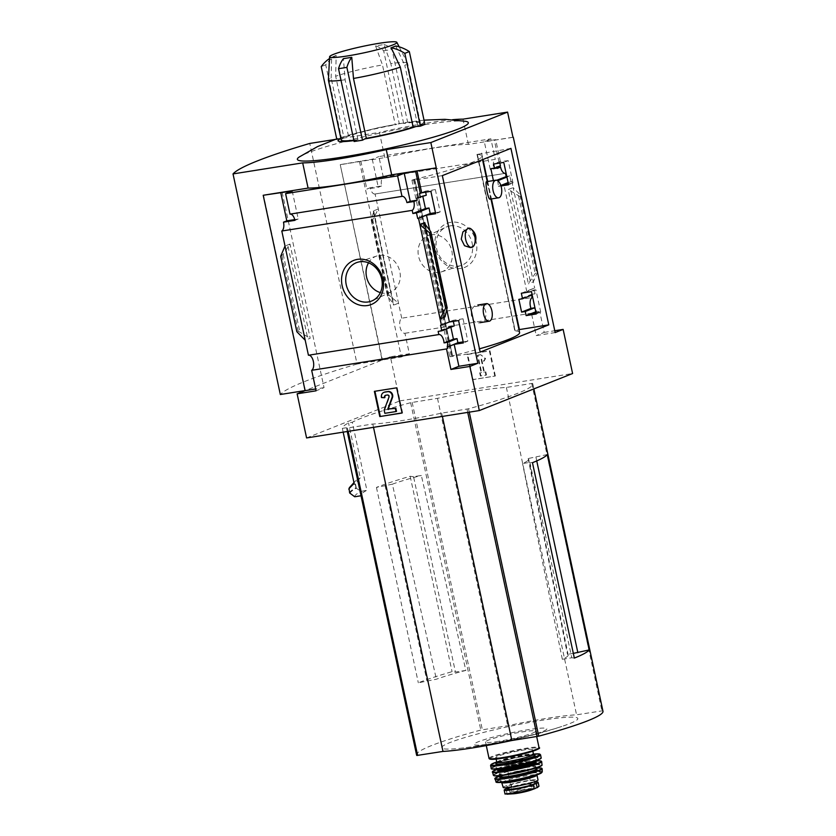 <?xml version="1.0" encoding="UTF-8"?>
<svg xmlns="http://www.w3.org/2000/svg" width="836" height="836" viewBox="0 0 836 836"><rect width="100%" height="100%" fill="white"/><g stroke="black" fill="none" stroke-linecap="round" stroke-linejoin="round"><path stroke-width="0.63" stroke-dasharray="4.18 3.13" d="M485.768 311.765C484.399 306.937 481.766 304.68 477.858 304.994C467.951 305.516 469.832 325.183 479.958 322.696C484.566 321.432 486.5 317.795 485.768 311.765M490.105 199.135C490.659 198.56 490.251 195.29 488.872 189.333L486.625 181.663M442.338 175.623L413.538 180.116L411.929 180.189L414.259 179.385A93.402 8.914 -12.1 0 0 414.708 179.28L452.433 355.791A93.569 8.924 -12.1 0 0 479.467 348.811M519.595 332.54A93.569 8.924 -12.1 0 0 515.216 330.868L515.112 330.91A93.402 8.914 -12.1 0 0 514.966 330.889L518.968 329.645M414.604 179.322A93.569 8.924 -12.1 0 0 481.766 156.071A93.569 8.924 -12.1 0 0 477.377 154.388L515.216 330.868M470.605 228.636L467.815 228.343M470.281 247.592L474.158 245.209M414.708 179.28L452.537 355.749A93.402 8.914 -12.1 0 1 452.098 355.854L449.758 356.659L451.377 356.585L480.167 352.092M477.377 154.388L515.112 330.91M477.272 154.43A93.402 8.914 -12.1 0 0 477.137 154.42L514.966 330.889M536.043 312.957L540.725 312.215L536.263 313.981M540.725 312.215L535.928 289.841L531.466 291.607M453.331 321.379L453.112 320.334L463.039 318.777L458.588 320.543M463.039 318.777L467.836 341.151L463.384 342.917M535.249 309.247A7.775 3.814 81 0 0 536.858 311.358L535.792 311.776M536.858 311.358L535.834 311.964M467.836 341.151L463.165 341.882M531.602 295.15L531.424 294.356L518.874 299.34M450.876 327.2L450.698 326.406L438.148 331.39M531.424 294.356L535.05 293.781L532.177 294.92M450.698 326.406L454.293 325.841M535.05 293.781L533.87 288.263L521.34 293.237M453.112 320.334L440.582 325.298M533.87 288.263L526.732 291.294L503.826 184.474M535.928 289.841L526.732 291.294M508.351 183.753L513.022 183.011L508.57 184.777M513.022 183.011L508.225 160.637L503.774 162.403M425.639 192.175L425.409 191.13L435.347 189.573L430.885 191.339M435.347 189.573L440.144 211.947L435.681 213.723M500.43 165.789L490.868 168.715M422.87 196.585L422.702 195.781L416.767 198.142M422.702 195.781L426.287 195.227M508.225 160.637L499.552 161.693L493.648 164.034M499.552 161.693L499.834 163.041M425.409 191.13L419.505 193.471M508.131 182.76L511.799 181.307L508.089 182.572M500.837 185.456L498.444 186.407L501.004 186M440.144 211.947L435.462 212.678M510.963 181.433L509.782 175.926L506.909 177.065M497.733 180.712L498.444 186.407M496.709 180.252L493.606 181.485L497.263 180.889M509.782 175.926L506.773 176.396M493.407 180.586L493.606 181.485M496.803 166.364L496.981 167.158M446.727 309.55L429.673 230.036M511.799 181.307L513.158 187.609L508.183 189.573L528.383 283.801L535.165 273.539L537.705 271.575L533.358 281.826L534.706 288.127M537.705 271.575L521.528 196.126L513.158 187.609L533.358 281.826L528.383 283.801M499.029 162.1L494.337 140.197L512.97 137.24M500.388 161.557L495.685 139.654L494.337 140.197M450.876 222.303A23.732 20.555 -111.7 0 0 440.624 259.756A23.732 20.555 -111.7 0 0 475.987 254.144A23.732 20.555 -111.7 0 0 450.876 222.303M306.582 437.939L399.859 400.893L390.402 356.784L409.347 353.774L404.948 333.271A7.775 3.814 -99 0 1 404.854 333.282A7.775 3.814 -99 0 1 400.005 326.949A7.775 3.814 -99 0 1 401.719 318.192L532.114 297.532M401.719 318.192L375.092 193.983L505.278 173.345M555.167 332.571L536.221 335.57L531.529 313.667M375.092 193.983A7.775 3.814 -99 0 1 374.988 194.004A7.775 3.814 -99 0 1 370.17 187.755L381.592 185.947A7.775 3.814 -99 0 1 383.285 177.096L495.288 159.352A7.775 3.814 81 0 0 493.585 168.203L497.086 167.649M497.242 168.412L490.283 169.509L484.263 141.462L495.685 139.654M493.585 168.203L490.283 169.509M537.694 311.222A7.775 3.814 81 0 0 539.701 311.912A7.775 3.814 81 0 0 539.795 311.901L544.194 332.404L536.221 335.57M404.948 333.271L539.795 311.901M547.267 454.554L528.174 458.525A75.919 7.242 167.9 0 1 528.686 459.152A75.919 7.242 167.9 0 1 522.552 463.552L529.899 462.381L532.459 462.695M573.339 653.386L567.456 654.327A73.453 7.012 167.9 0 1 568.167 655.048A73.453 7.012 167.9 0 1 562.314 659.27L571.782 657.765L574.342 658.078M528.174 458.525L567.456 654.327M535.97 457.292L536.743 460.918M465.851 670.42L455.442 672.071L452.067 671.663A129.507 12.352 167.9 0 0 418.324 682.803L436.382 679.219A73.453 7.012 167.9 0 1 465.851 670.42L421.344 475.454L413.559 476.698L455.442 672.071M413.559 476.698L410.183 476.28A129.507 12.352 167.9 0 0 376.44 487.419L392.366 484.18L436.382 679.219M385.02 485.34L426.903 680.723M562.314 659.27L522.552 463.552M529.899 462.381L571.782 657.765M602.975 711.269A129.507 12.352 -12.1 0 0 602.725 710.757L576.558 714.811A80.298 7.66 -12.1 0 0 507.682 725.732L480.815 730.068A129.507 12.352 -12.1 0 0 416.579 754.971M347.243 431.491L346.438 427.729A129.507 12.352 -12.1 0 0 346.637 428.095L372.804 424.03A80.298 7.66 -12.1 0 0 441.68 413.12L468.547 408.773A129.507 12.352 -12.1 0 0 532.783 383.881A129.507 12.352 -12.1 0 0 532.542 383.369L506.376 387.423A80.298 7.66 -12.1 0 0 437.5 398.344L410.633 402.691A129.507 12.352 -12.1 0 0 352.301 422.243L366.889 490.272A129.507 12.352 -12.1 0 0 360.974 495.612A129.507 12.352 -12.1 0 0 361.016 495.758L360.974 495.612M376.44 487.419L418.324 682.803M410.183 476.28L452.067 671.663M399.859 400.893L572.597 373.525M346.438 427.729L342.352 428.377A133.394 12.728 -12.1 0 1 348.507 422.953L352.301 422.243M350.023 493.522A139.622 13.324 167.9 0 1 356.324 488.255L360.933 491.401L366.889 490.272M356.324 488.255L355.373 483.344L360.295 477.91L348.507 422.953M342.352 428.377L343.157 432.139M403.663 123.488L390.83 63.62A40.473 3.856 -12.1 0 1 407.519 63.118A40.473 3.856 -12.1 0 1 407.55 63.212A40.473 3.856 -12.1 0 1 404.812 65.312L417.645 125.191L420.445 124.752A43.712 4.17 167.9 0 0 405.178 122.892L403.663 123.488A40.473 3.856 167.9 0 1 420.383 123.08A40.473 3.856 167.9 0 1 417.645 125.191M353.847 140.187A40.473 3.856 167.9 0 0 357.965 139.643L356.45 140.249A43.712 4.17 167.9 0 1 353.941 140.594M340.91 138.515A43.712 4.17 167.9 0 1 341.182 138.389L343.983 137.94L331.15 78.072A40.473 3.856 -12.1 0 0 328.402 80.078M341.245 140.051A40.473 3.856 167.9 0 1 343.983 137.94M341.182 138.389L336.835 139.403L341.349 137.616L325.737 64.811A42.093 36.45 68.3 0 1 336.156 55.427L335.664 76.275A40.473 3.856 -12.1 0 1 382.47 64.947L395.303 124.815L396.818 124.219A43.712 4.17 167.9 0 0 345.686 136.592L341.349 137.616M390.83 63.62L383.933 44.559L375.573 45.886A42.093 20.66 -99 0 1 383.661 50.787L399.274 123.592L396.818 124.219M399.274 123.592L405.178 122.892M424.928 124.365L420.445 124.752M465.589 121.304A87.414 8.339 -12.1 0 0 423.465 124.888A87.414 8.339 -12.1 0 0 299.288 156.959M356.45 140.249L354.13 141.514M357.965 139.643L345.122 79.765L343.408 58.656M341.015 80.308A40.473 3.856 -12.1 0 0 345.122 79.765M345.686 136.592L348.497 136.153A40.473 3.856 167.9 0 1 395.303 124.815M348.497 136.153L335.664 76.275M395.7 45.99L404.812 65.312M375.573 45.886L382.47 64.947M331.15 78.072L331.641 57.224L336.156 55.427M282.15 192.27L324.044 387.653L316.06 390.82M280.677 256.265L283.205 254.301L289.987 244.039L310.187 338.266L305.224 340.242M289.987 244.039L285.024 246.014M281.983 255.753L298.149 331.192L296.843 331.714M298.149 331.192L310.187 338.266M390.402 356.784L382.428 359.95L340.242 164.682L382.125 360.065L305.391 390.537L263.507 195.154M383.285 177.096L378.886 156.583L490.889 138.839L495.288 159.352M340.545 164.567L372.271 159.216L378.886 156.583M512.98 137.313L468.4 144.377A80.946 7.723 167.9 0 0 384.821 157.617L340.242 164.682M490.889 138.839L484.263 141.462M360.839 161.024L366.858 189.072L370.17 187.755M373.535 212.407L371.205 220.098L372.751 219.711L378.311 208.979L373.337 210.944L373.535 212.407L393.537 305.171L398.511 303.196L388.928 295.15L387.486 296.038L393.014 303.249M409.347 353.774L401.374 356.941L382.428 359.95M359.49 161.567L401.374 356.941M521.528 196.126L520.222 196.648L536.398 272.097M520.222 196.648L508.183 189.573M372.751 219.711L388.928 295.15M495.351 375.991L489.948 350.775L467.658 354.318L473.061 379.523L495.351 375.991L472.528 379.732L467.125 354.527L489.415 350.995L494.818 376.2M544.194 332.404L554.77 330.732M468.4 144.377L462.998 119.161M384.821 157.617L379.419 132.412L335.09 139.434M452.579 119.705A80.946 7.723 -12.1 0 0 379.419 132.412M382.125 360.065L357.056 364.036L309.759 143.447M357.056 364.036A218.624 20.858 -12.1 0 0 280.321 394.508M489.948 350.775L489.415 350.995M467.658 354.318L467.125 354.527M473.061 379.523L472.528 379.732M480.7 354.694L477.91 355.133L481.63 372.459L480.24 372.678L480.909 375.834L486.479 374.956L485.81 371.801L484.41 372.02L481.651 359.146L484.107 361.058L485.591 358.519L480.7 354.694L485.068 358.728L483.574 361.267L481.128 359.355L483.887 372.229L485.277 372.01L485.956 375.165L480.386 376.043L479.707 372.898L481.097 372.668L477.387 355.342L480.167 354.903M485.591 358.519L485.068 358.728M477.91 355.133L477.387 355.342M481.63 372.459L481.097 372.668M480.24 372.678L479.707 372.898M480.909 375.834L480.386 376.043M486.479 374.956L485.956 375.165M485.81 371.801L485.277 372.01M484.41 372.02L483.887 372.229M481.651 359.146L481.128 359.355M484.107 361.058L483.574 361.267M374.925 391.258L374.371 391.352M374.894 391.143L396.661 387.82M397.184 387.611L402.586 412.817L402.064 413.026M402.586 412.817L402.043 412.911M384.915 397.539L381.989 397.351A4.859 4.201 68.3 0 1 384.121 392.283M381.989 397.351L381.467 397.56M385.772 395.25A2.268 1.965 68.3 0 1 386.389 395.02L385.866 395.229M396.515 411.343L385.365 413.109L384.696 409.953L389.43 397.1A1.62 1.4 68.3 0 0 387.758 394.801L386.389 395.02M384.696 409.953L384.163 410.162M385.365 413.109L384.842 413.318M381.592 185.947L378.28 187.264L366.858 189.072M372.271 159.216L378.28 187.264M324.044 387.653L315.674 388.98M292.224 190.995L298.233 219.042L294.92 220.359M298.233 219.042L294.742 219.596M329.52 58.541A42.093 36.45 68.3 0 1 331.641 57.224M325.737 64.811L321.223 66.608M383.933 44.559A42.093 20.66 -99 0 1 392.021 49.46L407.634 122.265M383.661 50.787L392.021 49.46M450.081 225.898A20.628 17.869 -111.7 0 0 445.891 227.183A20.628 17.869 -111.7 0 0 437.782 252.566A20.628 17.869 -111.7 0 0 461.096 265.482A20.628 17.869 -111.7 0 0 471.807 241.782A20.628 17.869 -111.7 0 0 450.081 225.898M431.157 234.77A19.343 16.751 -111.7 0 0 427.227 235.982A19.343 16.751 -111.7 0 0 419.62 259.777A19.343 16.751 -111.7 0 0 441.481 271.878A19.343 16.751 -111.7 0 0 451.524 249.671A19.343 16.751 -111.7 0 0 431.157 234.77M380.359 292.6A19.343 16.751 -111.7 0 0 391.154 291.858A19.343 16.751 -111.7 0 0 399.2 269.317A19.343 16.751 -111.7 0 0 379.147 255.419A19.343 16.751 -111.7 0 0 376.9 255.962A19.343 16.751 -111.7 0 0 368.54 262.828M354.13 483.323A133.394 12.728 167.9 0 1 354.934 481.546A133.394 12.728 167.9 0 1 360.295 477.91M348.873 489.321A139.863 13.345 167.9 0 1 355.164 484.075L355.164 483.919M355.164 484.075L356.011 487.869M354.715 496.762A135.662 12.948 167.9 0 1 360.933 491.401M506.376 387.423L576.558 714.811M437.5 398.344L507.682 725.732M372.804 424.03L373.504 427.332M441.68 413.12L442.39 416.412M477.419 745.963A69.639 6.646 167.9 0 1 459.633 748.366A69.639 6.646 167.9 0 1 461.639 738.533A69.639 6.646 167.9 0 1 555.898 718.323A69.639 6.646 167.9 0 1 561.761 726.463A69.639 6.646 167.9 0 1 477.419 745.963M493.25 743.476A37.171 3.543 167.9 0 1 491.463 737.571A37.171 3.543 167.9 0 1 546.859 728.793A37.171 3.543 167.9 0 1 493.25 743.476M392.366 484.18A75.919 7.242 167.9 0 1 421.344 475.454M510.942 148.38L477.137 154.42M507.024 794.19C504.39 794.346 504.359 794.001 506.94 793.145L530.703 786.007L538.98 786.237M507.212 788.494L508.978 787.794A15.863 1.515 167.9 0 1 534.716 782.099M506.992 786.362A14.118 1.348 -12.1 0 0 506.815 786.655A14.118 1.348 -12.1 0 0 520.901 785.014A14.118 1.348 -12.1 0 0 534.423 780.74A14.118 1.348 -12.1 0 0 526.032 781.284A14.118 1.348 -12.1 0 0 511.266 784.67L506.992 786.362L507.536 788.881L511.81 787.188A14.118 1.348 167.9 0 1 526.575 783.802A14.118 1.348 167.9 0 1 534.956 783.259M503.209 787.428A17.807 1.703 167.9 0 1 520.264 782.036A17.807 1.703 167.9 0 1 538.029 779.967M498.643 741.333A25.582 2.445 167.9 0 1 485.517 741.981A25.582 2.445 167.9 0 1 510.012 734.227A25.582 2.445 167.9 0 1 535.531 731.249A25.582 2.445 167.9 0 1 498.643 741.333M505.435 757.061A18.779 1.787 167.9 0 1 495.8 757.541A18.779 1.787 167.9 0 1 513.795 751.846A18.779 1.787 167.9 0 1 532.522 749.662A18.779 1.787 167.9 0 1 505.435 757.061M511.674 764.846A9.708 0.93 167.9 0 1 506.7 765.086A9.708 0.93 167.9 0 1 516 762.15A9.708 0.93 167.9 0 1 525.687 761.021A9.708 0.93 167.9 0 1 511.674 764.846M516.679 788.17A9.708 0.93 167.9 0 1 511.695 788.411A9.708 0.93 167.9 0 1 511.695 788.4A9.708 0.93 167.9 0 1 520.995 785.464A9.708 0.93 167.9 0 1 530.682 784.325A9.708 0.93 167.9 0 1 530.693 784.335A9.708 0.93 167.9 0 1 516.679 788.17M414.259 179.385L452.098 355.854M425.2 224.372L444.773 315.674M410.633 402.691L480.815 730.068M346.637 428.095L347.358 431.47M468.547 408.773L469.268 412.148M532.542 383.369L602.725 710.757M373.337 210.944L393.537 305.171M371.445 220.223L387.622 295.672M387.758 394.801L387.225 395.02M389.43 397.1L388.897 397.309M371.33 219.314L387.956 296.874M510.88 190.639L530.358 281.481M518.539 195.99L535.165 273.539M288.012 246.359L307.491 337.211M283.205 254.301L299.842 331.861M425.367 224.591L444.846 315.444M430.425 230.976L447.051 308.526M349.908 487.075A139.518 13.313 167.9 0 1 355.373 483.344M349.657 492.979A139.863 13.345 167.9 0 1 355.948 487.733M467.021 409.097L467.721 412.399M531.717 383.41L601.899 710.799M412.158 402.356L482.351 729.744M347.462 428.042L348.173 431.345M481.599 153.093L482.968 159.488M487.691 181.496L491.432 198.937M413.538 180.116L451.377 356.585M506.94 793.145L506.041 788.965M509.866 791.985L508.978 787.794M489.018 758.336A25.582 2.445 167.9 0 1 513.523 750.582A25.582 2.445 167.9 0 1 539.042 747.614M489.791 758.733A24.934 2.383 167.9 0 1 513.67 751.271A24.934 2.383 167.9 0 1 538.509 748.293M496.814 762.265A18.779 1.787 167.9 0 1 514.798 756.58A18.779 1.787 167.9 0 1 533.535 754.396M497.545 762.589A20.074 1.912 167.9 0 1 515.049 757.719A20.074 1.912 167.9 0 1 533.002 754.981M496.762 761.993A24.923 2.383 167.9 0 1 533.483 754.124L496.762 761.993M490.575 765.588A25.571 2.435 167.9 0 1 515.07 757.834A25.571 2.435 167.9 0 1 540.589 754.866M491.265 768.42A25.498 2.435 167.9 0 1 515.687 760.687A25.498 2.435 167.9 0 1 541.132 757.729M491.683 768.733A25.174 2.403 167.9 0 1 515.76 761.021A25.174 2.403 167.9 0 1 540.882 758.179M506.626 767.197A20.722 1.975 167.9 0 1 505.634 763.905A20.722 1.975 167.9 0 1 536.513 759.015A20.722 1.975 167.9 0 1 506.626 767.197M497.922 768.953A19.103 1.818 167.9 0 1 516.22 763.163A19.103 1.818 167.9 0 1 535.28 760.938L535.573 759.778C535.113 760.791 518.027 765.546 506.71 767.166C496.333 768.671 496.887 767.835 497.169 768.002L497.922 768.953M498.12 769.893A19.103 1.818 167.9 0 1 516.418 764.104A19.103 1.818 167.9 0 1 535.479 761.889M498.12 770.081A19.75 1.881 167.9 0 1 516.543 764.679A19.75 1.881 167.9 0 1 535.552 762.056M497.942 769.036A24.913 2.372 167.9 0 1 535.291 761.021L516.136 764.261L497.932 769.026M492.341 772.171A25.226 2.403 167.9 0 1 516.502 764.512A25.226 2.403 167.9 0 1 541.686 761.596M493.386 775.275A24.861 2.372 167.9 0 1 517.191 767.709A24.861 2.372 167.9 0 1 542 764.846M493.804 775.557A24.547 2.341 167.9 0 1 517.254 768.012A24.547 2.341 167.9 0 1 541.738 765.285M508.873 773.822A19.103 1.818 167.9 0 1 507.954 770.792A19.103 1.818 167.9 0 1 536.419 766.288A19.103 1.818 167.9 0 1 508.873 773.822M509.302 774.335A18.455 1.756 167.9 0 1 499.834 774.805A18.455 1.756 167.9 0 1 517.515 769.214A18.455 1.756 167.9 0 1 535.928 767.061A18.455 1.756 167.9 0 1 527.098 770.52M500.241 776.696A18.455 1.756 167.9 0 1 517.912 771.105A18.455 1.756 167.9 0 1 536.336 768.953M500.241 776.884A19.103 1.818 167.9 0 1 518.038 771.67A19.103 1.818 167.9 0 1 536.409 769.13M500.074 775.902A23.93 2.278 167.9 0 1 536.158 768.169L517.62 771.294L500.074 775.902M494.807 778.943A24.244 2.309 167.9 0 1 518.017 771.565A24.244 2.309 167.9 0 1 542.209 768.786M496.03 781.744A23.638 2.257 167.9 0 1 518.654 774.533A23.638 2.257 167.9 0 1 542.24 771.837M496.741 782.068A23 2.195 167.9 0 1 518.769 775.087A23 2.195 167.9 0 1 541.728 772.422M510.2 780.824A19.427 1.85 167.9 0 1 509.27 777.741A19.427 1.85 167.9 0 1 538.227 773.154A19.427 1.85 167.9 0 1 510.2 780.824M502.154 782.548A17.807 1.703 167.9 0 1 519.219 777.146A17.807 1.703 167.9 0 1 536.984 775.077L537.287 773.885C536.848 774.836 520.849 779.277 510.294 780.793C500.691 782.182 501.109 781.441 501.391 781.587L502.154 782.548M511.81 787.188L511.266 784.67M511.486 787.303L510.942 784.774M507.703 788.797L507.17 786.279M513.534 793.772A10.774 1.024 167.9 0 1 513.022 792.779A10.774 1.024 167.9 0 1 522.552 790.219A10.774 1.024 167.9 0 1 531.529 788.86A10.774 1.024 167.9 0 1 531.215 789.978M522.479 788.055A18.622 1.776 167.9 0 1 536.9 785.767M517.421 792.8A10.199 0.972 167.9 0 1 512.186 793.04A10.199 0.972 167.9 0 1 521.957 789.957A10.199 0.972 167.9 0 1 532.135 788.766A10.199 0.972 167.9 0 1 527.401 790.647A10.199 0.972 167.9 0 1 517.421 792.8M481.766 156.071L482.529 159.655M487.231 181.569L490.962 199.01M290.102 214.12L402.095 196.366M374.988 194.004L505.383 173.334M404.854 333.282L539.701 311.912M308.536 355.216L438.921 334.546M532.783 383.881L533.859 388.907M420.383 123.08L407.55 63.212M424.03 120.154L407.602 122.213L379.189 127.48L351.935 134.188L336.72 138.87M399.159 46.837L407.519 63.118M386.023 395.125L385.5 395.334M373.723 211.153L393.756 304.586M371.205 220.098L387.486 296.038M424.615 223.254L444.647 316.698M441.481 271.878L461.096 265.482M427.227 235.982L445.891 227.183M376.9 255.962L357.285 262.368M391.154 291.858L372.49 300.657M354.934 481.546L353.973 482.602M459.633 748.366A485.653 485.653 0 0 0 561.761 726.463M568.167 655.048L528.686 459.152M476.98 154.357L514.809 330.837M411.929 180.189L449.758 356.659M485.517 741.981L486.291 745.576M535.531 731.249L536.67 736.568M495.8 757.541L496.135 759.078M532.522 749.662L532.856 751.198M497.619 762.589L515.906 757.541L532.95 755.012M498.078 770.196L498.987 769.642C503.7 767.647 511.538 765.609 522.479 763.498C538.781 760.906 534.601 762.432 535.636 762.139M500.022 775.683L499.667 774.544C499.614 774.272 497.922 775.348 508.905 773.822C519.887 772.234 536.075 767.657 535.97 766.758L536.116 767.95M500.2 776.999L501.151 776.435C506.459 774.272 514.736 772.182 525.969 770.155C540.537 768.127 535.218 769.559 536.503 769.214M534.632 781.754L534.423 780.74M507.034 787.669L506.815 786.655M506.7 765.086L512.123 793.28L522.427 790.26C534.12 788.045 531.895 789.184 532.292 788.954L525.687 761.021"/><path stroke-width="1.25" d="M495.821 180.21L486.625 181.663C484.65 181.015 488.099 200.253 490.105 199.135L498.611 197.798A8.903 4.368 -99 0 1 493.083 190.639A8.903 4.368 -99 0 1 495.821 180.21A8.903 4.368 -99 0 1 501.36 187.358A8.903 4.368 -99 0 1 498.611 197.798M479.467 348.811A93.569 8.924 -12.1 0 0 519.595 332.54L490.962 199.01M468.682 228.197L462.904 231.896L461.253 239.148L464.534 245.721L470.281 247.592L471.723 247.383A9.708 4.765 -99 0 1 465.495 238.532A9.708 4.765 -99 0 1 468.682 228.197A9.708 4.765 -99 0 1 470.605 228.636C476.165 232.732 477.346 238.25 474.158 245.209A9.708 4.765 -99 0 1 471.723 247.383M536.263 313.981L531.466 291.607L521.34 293.237L522.521 298.755L518.874 299.34L521.601 312.1L525.259 311.514L526.137 315.611L536.263 313.981M429.673 230.036L426.496 215.176L435.681 213.723L430.885 191.339L421.699 192.802L416.997 170.899L435.943 167.9L477.837 363.273L458.891 366.283L454.188 344.38L463.384 342.917L458.588 320.543L449.392 322.006L446.727 309.55M535.792 311.776L526.137 315.611M535.834 311.964L531.529 313.667L536.043 312.957M463.165 341.882L457.909 342.708L448.023 346.825L454.188 344.38M531.602 295.15L532.114 297.532A7.775 3.814 81 0 0 530.985 308.38L534.612 307.805L525.259 311.514M534.612 307.805A7.775 3.814 81 0 0 535.249 309.247M457.909 342.708L457.031 338.611L447.678 342.321A7.775 3.814 81 0 1 447.187 346.961M530.985 308.38L521.601 312.1M457.031 338.611L453.436 339.165L444.052 342.896L447.678 342.321M453.436 339.165L450.876 327.2M444.052 342.896A7.775 3.814 81 0 0 438.921 334.546A7.775 3.814 81 0 0 438.827 334.567L438.148 331.39L441.763 330.816L440.582 325.298L449.392 322.006M532.177 294.92L522.521 298.755M453.331 321.379L454.293 325.841L441.763 330.816M501.004 186L508.57 184.777L503.774 162.403L493.648 164.034L494.525 168.13L490.868 168.715L493.407 180.586M499.834 163.041L500.43 165.789L494.525 168.13M425.639 192.175L426.287 195.227L416.767 198.142L417.206 200.191L410.236 201.298L404.227 173.251L415.649 171.432L420.341 193.335L421.699 192.802M420.341 193.335L419.505 193.471L420.383 197.568M508.089 182.572L500.837 185.456M508.131 182.76L503.826 184.474L508.351 183.753M435.462 212.678L430.206 213.504L417.686 218.478L416.495 212.961L412.88 213.535L412.2 210.358A7.775 3.814 81 0 0 413.893 201.507L417.206 200.191M426.496 215.176L417.686 218.478M506.909 177.065L497.733 180.712M430.206 213.504L429.025 207.986L416.495 212.961M506.773 176.396L496.709 180.252M429.025 207.986L425.44 208.551L412.88 213.535M506.167 176.49L505.477 173.313A7.775 3.814 81 0 1 505.383 173.334A7.775 3.814 81 0 1 500.555 167.095L497.242 168.412L496.981 167.158M425.44 208.551L422.87 196.585M418.522 218.342L441.418 325.173M429.453 232.69L430.895 231.812L425.367 224.591L424.834 222.669L419.871 224.644L429.453 232.69L445.619 308.139L440.07 318.871L445.034 316.896L447.176 307.742L445.619 308.139M416.997 170.899L415.649 171.432M357.599 259.348A23.732 20.555 -111.7 0 0 347.337 296.79A23.732 20.555 -111.7 0 0 382.71 291.189A23.732 20.555 -111.7 0 0 357.599 259.348M438.827 334.567L308.432 355.237L281.805 231.018L412.2 210.358M512.97 137.24L507.577 112.097L462.998 119.161A80.946 7.723 -12.1 0 0 452.579 119.705M554.77 330.732L563.14 329.405L555.167 332.571L513.283 137.188M290.196 214.1A7.775 3.814 -99 0 1 294.92 220.359L283.498 222.167A7.775 3.814 -99 0 1 281.805 231.018M404.227 173.251L397.602 175.874L285.599 193.628L289.998 214.131L402.001 196.387A7.775 3.814 81 0 1 402.095 196.366A7.775 3.814 81 0 1 406.923 202.605L413.893 201.507M497.086 167.649L500.555 167.095M410.236 201.298L406.923 202.605M308.63 355.206A7.775 3.814 -99 0 1 313.406 361.654A7.775 3.814 -99 0 1 311.671 370.306L446.518 348.936A7.775 3.814 81 0 0 448.023 346.825M446.518 348.936L450.907 369.449L469.853 366.44L479.321 410.56L306.582 437.939L297.125 393.819L316.06 390.82L311.671 370.306M458.891 366.283L450.907 369.449M589.15 649.938L547.267 454.554A129.507 12.352 167.9 0 1 532.459 462.695L574.342 658.078A129.507 12.352 167.9 0 0 589.15 649.938L573.339 653.386M536.743 460.918L577.854 652.676M347.243 431.491L416.579 754.971A129.507 12.352 -12.1 0 0 416.819 755.483L442.986 751.418A80.298 7.66 -12.1 0 0 511.862 740.508L538.739 736.161A129.507 12.352 -12.1 0 0 602.975 711.269L533.859 388.907M563.14 329.405L572.597 373.525L479.321 410.56M343.157 432.139L354.13 483.323L349.072 488.6L349.657 492.979L354.715 496.762L361.016 495.758M353.973 482.602L349.908 487.075A139.518 13.313 167.9 0 0 349.072 488.6L348.873 489.321M364.81 138.922L366.325 138.316L353.482 78.448A40.473 3.856 -12.1 0 0 400.298 67.11L413.13 126.988L415.931 126.539A43.712 4.17 167.9 0 1 364.81 138.922L362.49 140.187L354.13 141.514L338.528 68.709A42.093 20.66 -99 0 1 343.408 58.656L351.768 57.329L353.482 78.448M413.13 126.988A40.473 3.856 167.9 0 1 366.325 138.316M353.941 140.594A43.712 4.17 167.9 0 1 340.91 138.515M353.847 140.187A40.473 3.856 167.9 0 1 341.245 140.051L328.402 80.172A40.473 3.856 -12.1 0 0 341.015 80.308M400.298 67.11L391.196 47.788L395.7 45.99A42.093 36.45 68.3 0 1 409.326 51.571L424.928 124.365L420.414 126.163L415.931 126.539M336.72 138.87L317.544 146.582L299.288 156.959A87.414 8.339 -12.1 0 0 334.933 158.255A87.414 8.339 -12.1 0 0 432.17 137.512A87.414 8.339 -12.1 0 0 465.589 121.304L444.825 119.329L424.03 120.154M329.603 56.764A34.401 3.281 -12.1 0 0 343.826 56.493A34.401 3.281 -12.1 0 0 379.398 49.146A34.401 3.281 -12.1 0 0 396.849 42.343A34.401 3.281 -12.1 0 0 379.23 43.284A34.401 3.281 -12.1 0 0 329.603 56.764L328.402 80.078A40.473 3.856 -12.1 0 0 328.402 80.172M343.941 58.614L343.408 58.656M397.602 175.874L402.001 196.387M285.599 193.628L292.224 190.995L263.204 195.269L308.087 188.09L302.684 162.874A80.946 7.723 -12.1 0 0 386.263 149.634L430.843 142.569L507.577 112.097M308.087 188.09A80.946 7.723 167.9 0 0 391.666 174.839L435.943 167.9M283.498 222.167L286.811 220.85L280.802 192.802M305.224 340.242L296.843 331.714L280.677 256.265L285.024 246.014M396.661 387.82L374.371 391.352L379.774 416.558L402.064 413.026L396.661 387.82M548.782 324.849L480.167 352.092L442.338 175.623L510.942 148.38L548.782 324.849L518.968 329.645M477.837 363.273L469.853 366.44M436.246 167.775L430.843 142.569M315.674 388.98L305.098 390.652L297.125 393.819M305.098 390.652L263.204 195.269M391.666 174.839L386.263 149.634M335.09 139.434L309.759 143.447A218.624 20.858 -12.1 0 0 233.025 173.919L302.684 162.874M233.025 173.919L280.321 394.508L305.077 390.579M402.043 412.911L379.774 416.558M384.121 392.283A4.859 4.201 68.3 0 1 384.372 392.178A4.859 4.201 68.3 0 1 385.156 391.959L388.155 391.488A4.211 3.647 68.3 0 1 391.833 393.181A4.211 3.647 68.3 0 1 392.502 397.466L388.291 408.867L395.313 408.396L387.768 409.076L391.969 397.675A4.211 3.647 68.3 0 0 391.311 393.39A4.211 3.647 68.3 0 0 387.622 391.697L384.633 392.168A4.859 4.201 68.3 0 0 383.849 392.387A4.859 4.201 68.3 0 0 381.467 397.56L384.382 397.748A2.268 1.965 68.3 0 1 385.866 395.229L387.225 395.02A1.62 1.4 68.3 0 1 388.897 397.309L384.163 410.162L384.842 413.318L395.982 411.552L395.313 408.396M385.772 395.25A2.268 1.965 68.3 0 0 384.915 397.539L384.382 397.748M395.836 408.187L396.515 411.343L395.982 411.552M380.307 416.349L374.925 391.258M294.742 219.596L286.811 220.85M336.835 139.403L321.223 66.608A42.093 36.45 68.3 0 1 329.52 58.541M391.196 47.788A42.093 36.45 68.3 0 1 404.812 53.358L420.414 126.163M409.326 51.571L404.812 53.358M338.528 68.709L346.888 67.382A42.093 20.66 -99 0 1 351.768 57.329M362.49 140.187L346.888 67.382M368.54 262.828A19.343 16.751 -111.7 0 0 380.359 292.6M359.679 261.793A20.628 17.869 -111.7 0 0 357.285 262.368A20.628 17.869 -111.7 0 0 347.379 288.462A20.628 17.869 -111.7 0 0 372.49 300.657A20.628 17.869 -111.7 0 0 381.08 276.611A20.628 17.869 -111.7 0 0 359.679 261.793M373.504 427.332L442.986 751.418M442.39 416.412L511.862 740.508M483.626 314.085A8.903 4.368 -99 0 1 486.374 303.646A8.903 4.368 -99 0 1 491.902 310.793A8.903 4.368 -99 0 1 489.154 321.233A8.903 4.368 -99 0 1 483.626 314.085M470.605 228.636A9.708 4.765 -99 0 1 474.723 235.992A9.708 4.765 -99 0 1 474.158 245.209M534.716 782.099A15.863 1.515 167.9 0 1 538.133 782.308A15.863 1.515 167.9 0 1 536.273 783.468L533.347 784.638A15.863 1.515 167.9 0 1 516.042 789.079A15.863 1.515 167.9 0 1 504.181 790.125A15.863 1.515 167.9 0 1 506.041 788.965L507.212 788.494M538.133 782.308L538.98 786.237L537.172 787.658L521.445 791.911L505.017 794.054L504.181 790.125M502.154 782.548A17.807 1.703 167.9 0 0 511.298 782.099A17.807 1.703 167.9 0 0 536.984 775.077L538.029 779.967A17.807 1.703 167.9 0 1 512.343 786.979A17.807 1.703 167.9 0 1 503.209 787.428L501.391 781.587M534.632 781.754L534.956 783.259A14.118 1.348 167.9 0 1 521.445 787.533A14.118 1.348 167.9 0 1 507.358 789.174L507.034 787.669M424.834 222.669L425.2 224.372M444.773 315.674L445.034 316.896M347.358 431.47L416.819 755.483M469.268 412.148L538.739 736.161M430.759 232.168L446.926 307.617M388.625 409.326L388.103 409.535M388.291 408.867L387.768 409.076M392.502 397.466L391.969 397.675M388.155 391.488L387.622 391.697M385.156 391.959L384.633 392.168M467.721 412.399L537.203 736.485M348.173 431.345L417.645 755.43M482.968 159.488L487.691 181.496M491.432 198.937L519.438 329.562M537.172 787.658L536.273 783.468M534.235 788.818L533.347 784.638M502.143 757.688A25.582 2.445 167.9 0 1 489.018 758.336C489.185 759.725 493.689 759.684 502.551 758.21L527.161 752.902C537.266 749.798 541.226 748.042 539.042 747.614A25.582 2.445 167.9 0 1 502.143 757.688M538.509 748.293A24.934 2.383 167.9 0 1 527.265 752.87A24.934 2.383 167.9 0 1 502.582 758.2A24.934 2.383 167.9 0 1 489.791 758.733M532.856 751.198L533.535 754.396A18.779 1.787 167.9 0 1 506.449 761.795A18.779 1.787 167.9 0 1 496.814 762.265L496.615 763.132L497.619 762.589M533.002 754.981A20.074 1.912 167.9 0 1 529.115 758.095A20.074 1.912 167.9 0 1 506.125 763.289A20.074 1.912 167.9 0 1 497.545 762.589M490.575 765.588A25.571 2.435 167.9 0 0 503.7 764.94A25.571 2.435 167.9 0 0 540.589 754.866L539.711 754.051L533.483 754.114A24.923 2.383 167.9 0 1 534.653 757.008A24.923 2.383 167.9 0 1 503.868 764.188A24.923 2.383 167.9 0 1 496.762 761.993L491.056 764.48L490.575 765.588L491.265 768.42C490.439 769.486 494.87 769.35 504.547 768.023C520.671 765.462 542.825 759.61 541.132 757.729L541.132 757.729A25.498 2.435 167.9 0 1 504.348 767.772A25.498 2.435 167.9 0 1 491.265 768.42M540.882 758.179A25.174 2.403 167.9 0 1 504.557 768.012A25.174 2.403 167.9 0 1 491.683 768.733M535.27 760.896L535.28 760.938A19.103 1.818 167.9 0 1 507.724 768.472A19.103 1.818 167.9 0 1 497.922 768.953L497.911 768.911M535.28 760.938L535.479 761.889A19.103 1.818 167.9 0 1 507.922 769.413A19.103 1.818 167.9 0 1 498.12 769.893L498.256 770.05M535.552 762.056A19.75 1.881 167.9 0 1 528.969 765.473A19.75 1.881 167.9 0 1 507.755 770.165A19.75 1.881 167.9 0 1 498.12 770.081M492.341 772.171A25.226 2.403 167.9 0 0 505.289 771.523A25.226 2.403 167.9 0 0 541.686 761.596L540.725 760.917L535.291 761.021A24.913 2.372 167.9 0 1 535.96 764A24.913 2.372 167.9 0 1 505.362 771.116A24.913 2.372 167.9 0 1 497.942 769.036L492.435 771.649L493.386 775.275L494.891 775.902C497.169 775.766 493.898 776.55 506.323 774.836C521.946 772.37 543.421 766.685 542 764.846A24.861 2.372 167.9 0 1 506.135 774.617A24.861 2.372 167.9 0 1 493.386 775.275M541.738 765.285A24.547 2.341 167.9 0 1 506.344 774.836A24.547 2.341 167.9 0 1 493.804 775.557M509.302 774.335L509.302 774.335A18.455 1.756 167.9 0 0 527.098 770.52M536.116 767.95L536.336 768.953A18.455 1.756 167.9 0 1 509.709 776.226A18.455 1.756 167.9 0 1 500.241 776.696L500.377 776.853M536.409 769.13A19.103 1.818 167.9 0 1 530.087 772.433A19.103 1.818 167.9 0 1 509.542 776.978A19.103 1.818 167.9 0 1 500.241 776.884M494.807 778.943A24.244 2.309 167.9 0 0 507.233 778.295A24.244 2.309 167.9 0 0 542.209 768.786L540.986 768.023L536.158 768.159A23.93 2.278 167.9 0 1 536.649 771.043A23.93 2.278 167.9 0 1 507.306 777.867A23.93 2.278 167.9 0 1 500.074 775.902L494.881 778.368L496.03 781.744C495.351 782.82 499.51 782.736 508.507 781.493C521.434 779.288 531.717 776.78 539.366 773.979L542.24 771.837A23.638 2.257 167.9 0 1 508.142 781.106A23.638 2.257 167.9 0 1 496.03 781.744M541.728 772.422A23 2.195 167.9 0 1 508.539 781.482A23 2.195 167.9 0 1 496.741 782.068M521.445 791.911A18.622 1.776 167.9 0 1 507.024 794.19M535.28 788.463L531.215 789.978A10.774 1.024 167.9 0 1 517.244 793.312A10.774 1.024 167.9 0 1 513.534 793.772L506.909 794.2M482.529 159.655L487.231 181.569M396.849 42.343L399.159 46.837M384.372 392.178L383.849 392.387M430.895 231.812L447.176 307.742M348.863 489.039L349.908 487.075M479.958 322.686L489.154 321.233M477.858 304.994L486.374 303.646M486.291 745.576L489.018 758.336M536.67 736.568L539.042 747.614M496.135 759.078L496.814 762.265M532.95 755.012L534.079 755.107L533.535 754.396M540.589 754.866L541.132 757.729M497.922 768.953L498.12 769.893M541.686 761.596L542 764.846M500.022 775.683L500.241 776.696M542.209 768.786L542.24 771.837M536.984 775.077L537.287 773.885M513.534 793.772L531.215 789.978"/></g></svg>
